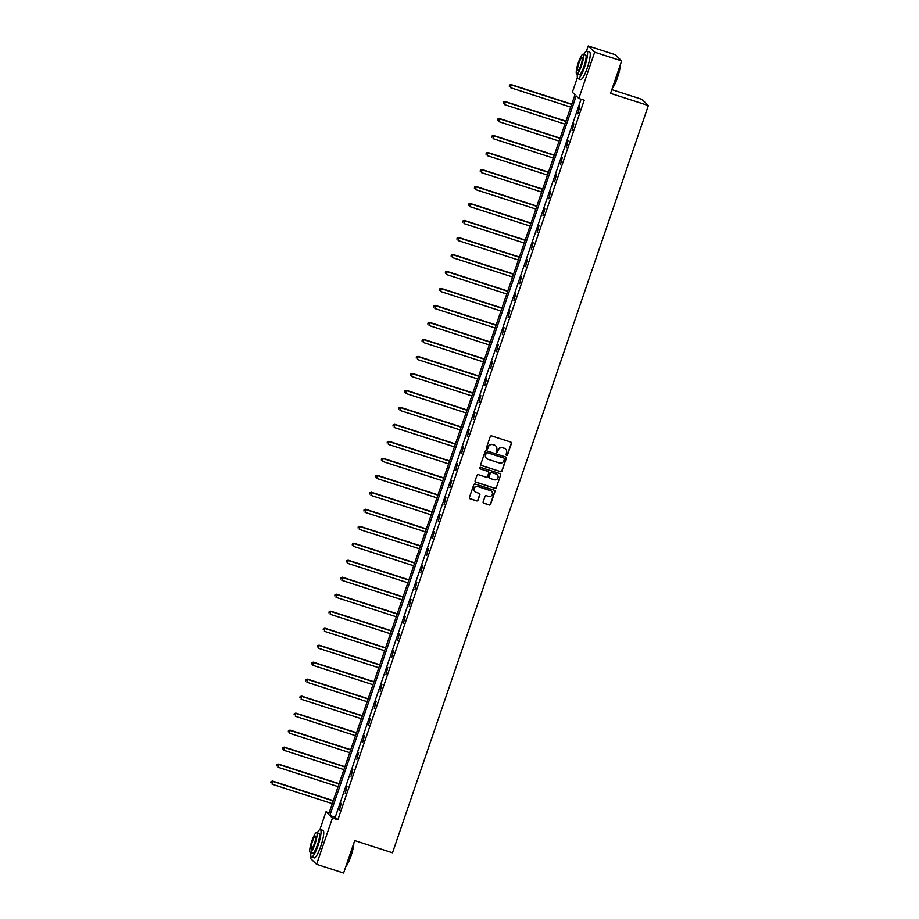 <?xml version="1.0" encoding="UTF-8"?>
<svg xmlns="http://www.w3.org/2000/svg" width="919" height="919" viewBox="0 0 919 919"><rect width="100%" height="100%" fill="white"/><g stroke="black" fill="none" stroke-linecap="round" stroke-linejoin="round"><path stroke-width="1.38" d="M506.553 455.342A0.793 0.781 133.9 0 0 507.552 454.836L511.435 443.475A1.137 1.114 133.9 0 0 510.746 442.073L491.665 435.905A1.137 1.114 133.9 0 0 490.241 436.628L486.346 447.99A0.793 0.781 133.9 0 0 486.84 448.977A0.793 0.781 133.9 0 0 487.84 448.472L488.334 447.002A3.63 3.55 133.9 0 1 492.906 444.67L494.491 445.187A3.63 3.55 133.9 0 1 496.708 449.701L496.214 451.172A0.793 0.781 133.9 0 0 496.697 452.159A0.793 0.781 133.9 0 0 497.696 451.654L498.201 450.184A3.63 3.55 133.9 0 1 502.762 447.863L504.347 448.369A3.63 3.55 133.9 0 1 506.576 452.883L506.07 454.354A0.793 0.781 133.9 0 0 506.553 455.342M506.174 455.077A0.793 0.781 133.9 0 0 507.38 454.664L511.263 443.314A1.137 1.114 133.9 0 0 511.079 442.246M486.461 448.713A0.793 0.781 133.9 0 0 487.656 448.3L488.334 447.002M496.317 451.895A0.793 0.781 133.9 0 0 497.524 451.482L498.201 450.184M483.164 501.831A1.137 1.114 133.9 0 0 483.853 503.244L489.207 504.979A1.137 1.114 133.9 0 0 490.631 504.244L494.95 491.631A1.137 1.114 133.9 0 0 494.261 490.218L475.18 484.06A1.137 1.114 133.9 0 0 473.756 484.784L469.437 497.397A1.137 1.114 133.9 0 0 470.126 498.81L476.593 500.901A1.137 1.114 133.9 0 0 478.018 500.177L479.867 494.778A1.137 1.114 133.9 0 0 479.178 493.365L475.973 492.331A3.033 2.964 133.9 0 1 474.399 487.943A3.033 2.964 133.9 0 1 477.926 486.611L490.482 490.666A3.033 2.964 133.9 0 1 492.056 495.054A3.033 2.964 133.9 0 1 488.529 496.386L486.438 495.709A1.137 1.114 133.9 0 0 485.014 496.432L483.164 501.831M586.414 51.177L588.206 45.95L615.202 54.669L621.658 60.884L610.549 93.336L648.354 105.547L392.505 852.809L354.711 840.598L343.603 873.05L316.596 864.331L310.14 858.116L310.863 856.014M621.658 60.884L594.662 52.165L578.821 98.448L576.202 95.932L329.829 815.532L332.448 818.048L316.596 864.331M581.084 99.183L335.228 817.267L337.847 819.794L584.22 100.194L578.821 98.448M337.847 819.794L332.448 818.048M500.591 471.734A1.137 1.114 133.9 0 0 502.015 470.999L506.335 458.386A1.137 1.114 133.9 0 0 505.645 456.984L486.565 450.815A1.137 1.114 133.9 0 0 485.129 451.539L480.821 464.152A1.137 1.114 133.9 0 0 481.51 465.565L500.418 471.562A1.137 1.114 133.9 0 0 501.843 470.838L506.162 458.225A1.137 1.114 133.9 0 0 505.967 457.157M500.648 475.008L496.329 487.621A1.137 1.114 133.9 0 1 494.904 488.357L475.824 482.188A1.137 1.114 133.9 0 1 475.123 480.775L476.972 475.376A1.137 1.114 133.9 0 1 478.397 474.652L486.14 477.156A1.137 1.114 133.9 0 0 487.564 476.421L488.793 472.848A1.137 1.114 133.9 0 0 488.092 471.436L480.04 468.828A0.793 0.781 133.9 0 1 479.626 467.679A0.793 0.781 133.9 0 1 480.557 467.334L499.947 473.595A1.137 1.114 133.9 0 1 500.648 475.008L496.329 487.621M648.354 105.547L641.887 99.332L611.824 89.614M579.682 106.834L577.879 113.784L579.682 106.834M573.87 123.824L572.066 130.774L573.87 123.824M568.045 140.802L566.253 147.764L568.045 140.802M562.233 157.792L560.429 164.754L562.233 157.792M556.42 174.782L554.616 181.732L556.42 174.782M550.596 191.772L548.804 198.722L550.596 191.772M544.783 208.762L542.98 215.712L544.783 208.762M538.971 225.752L537.167 232.702L538.971 225.752M533.158 242.731L531.354 249.692L533.158 242.731M527.334 259.721L525.53 266.682L527.334 259.721M521.521 276.711L519.717 283.661L521.521 276.711M515.708 293.701L513.905 300.651L515.708 293.701M509.884 310.691L508.081 317.641L509.884 310.691M504.071 327.681L502.268 334.631L504.071 327.681M498.259 344.659L496.455 351.621L498.259 344.659M492.435 361.649L490.643 368.611L492.435 361.649M486.622 378.639L484.818 385.589L486.622 378.639M480.809 395.629L479.006 402.579L480.809 395.629M474.985 412.62L473.193 419.569L474.985 412.62M469.172 429.61L467.369 436.559L469.172 429.61M463.36 446.588L461.556 453.549L463.36 446.588M457.536 463.578L455.744 470.539L457.536 463.578M451.723 480.568L449.919 487.518L451.723 480.568M445.91 497.558L444.107 504.508L445.91 497.558M440.086 514.548L438.294 521.498L440.086 514.548M434.273 531.538L432.47 538.488L434.273 531.538M428.461 548.517L426.657 555.478L428.461 548.517M422.637 565.507L420.845 572.468L422.637 565.507M416.824 582.497L415.02 589.447L416.824 582.497M411.011 599.487L409.208 606.437L411.011 599.487M405.187 616.477L403.395 623.427L405.187 616.477M399.374 633.467L397.571 640.417L399.374 633.467M393.562 650.445L391.758 657.407L393.562 650.445M387.749 667.435L385.946 674.397L387.749 667.435M381.925 684.425L380.121 691.375L381.925 684.425M376.112 701.415L374.309 708.365L376.112 701.415M370.3 718.405L368.496 725.355L370.3 718.405M364.475 735.395L362.683 742.345L364.475 735.395M358.663 752.374L356.859 759.335L358.663 752.374M352.85 769.364L351.047 776.325L352.85 769.364M347.026 786.354L345.234 793.315L347.026 786.354M341.213 803.344L339.41 810.294L341.213 803.344M588.206 45.95L594.662 52.165M319.915 829.581L325.981 811.833L328.6 814.349L574.984 94.749L572.365 92.233L577.373 77.598M329.117 812.844L325.981 811.833M335.228 817.267L329.829 815.532M505.611 449.092A3.63 3.55 133.9 0 0 504.175 448.208L504.347 448.369M498.018 450.011A3.63 3.55 133.9 0 1 502.59 447.691L504.175 448.208M495.755 445.91A3.63 3.55 133.9 0 0 494.319 445.014L494.491 445.187M488.161 446.829A3.63 3.55 133.9 0 1 492.722 444.509L494.319 445.014M481.005 465.232A1.137 1.114 133.9 0 0 481.338 465.405L500.418 471.562M504.451 459.086A0.793 0.781 133.9 0 0 503.968 458.099L487.219 452.688A0.793 0.781 133.9 0 0 486.22 453.193L485.68 454.744A3.63 3.55 133.9 0 0 487.909 459.259L499.35 462.958A3.63 3.55 133.9 0 0 503.922 460.637L504.451 459.086M486.473 458.374A3.63 3.55 133.9 0 1 485.508 454.583L486.036 453.033A0.793 0.781 133.9 0 1 487.036 452.527L503.784 457.926M475.318 481.843A1.137 1.114 133.9 0 0 475.64 482.015L494.721 488.184A1.137 1.114 133.9 0 0 496.157 487.461M488.426 471.608A1.137 1.114 133.9 0 0 487.92 471.263L480.04 468.828M494.169 479.741A3.033 2.964 133.9 0 0 497.248 474.698A3.033 2.964 133.9 0 0 496.122 474.032L491.699 472.596A1.137 1.114 133.9 0 0 490.275 473.319L489.046 476.904A1.137 1.114 133.9 0 0 489.747 478.317L494.169 479.741M497.156 474.618A3.033 2.964 133.9 0 0 495.95 473.859L496.122 474.032M489.241 477.972A1.137 1.114 133.9 0 1 488.874 476.743L490.103 473.159A1.137 1.114 133.9 0 1 491.527 472.435L495.95 473.859M500.464 474.847A1.137 1.114 133.9 0 0 500.281 473.779M491.527 491.251A3.033 2.964 133.9 0 0 490.309 490.493L490.482 490.666M474.755 491.573A3.033 2.964 133.9 0 1 477.754 486.438L490.309 490.493M469.62 498.466A1.137 1.114 133.9 0 0 469.954 498.638L476.421 500.729A1.137 1.114 133.9 0 0 477.846 500.005L479.695 494.606A1.137 1.114 133.9 0 0 479.5 493.537M483.348 502.9A1.137 1.114 133.9 0 0 483.681 503.072L489.034 504.807A1.137 1.114 133.9 0 0 490.459 504.083L494.778 491.47A1.137 1.114 133.9 0 0 494.583 490.39M571.756 104.157L511.044 84.548L510.55 87.684L570.745 107.132M571.675 104.41L511.481 84.962L509.494 85.03L509.298 86.294L509.666 85.203M509.494 85.03L511.044 84.548M620.371 64.652A14.095 2.665 107.9 0 1 617.488 77.575A14.095 2.665 107.9 0 1 612.284 88.281M612.445 87.799A14.451 2.734 -72.1 0 0 617.212 77.529A14.451 2.734 -72.1 0 0 620.107 65.444M577.419 74.209A14.451 2.734 -72.1 0 0 577.971 78.643A14.451 2.734 -72.1 0 0 584.599 66.995A14.451 2.734 -72.1 0 0 586.862 51.142A14.451 2.734 -72.1 0 0 583.806 54.405M577.971 78.643L580.67 79.505A14.451 2.734 -72.1 0 0 587.298 67.868A14.451 2.734 -72.1 0 0 589.561 52.015L586.862 51.142M583.128 54.187L585.61 54.991A10.396 1.964 107.9 0 1 583.99 66.398A10.396 1.964 107.9 0 1 579.223 74.784L576.73 73.991A10.396 1.964 -72.1 0 0 581.509 65.605A10.396 1.964 -72.1 0 0 583.128 54.187A10.396 1.964 -72.1 0 0 578.361 62.572A10.396 1.964 -72.1 0 0 576.73 73.991M578.924 63.112A6.709 1.264 -72.1 0 0 577.867 70.464A6.709 1.264 -72.1 0 0 580.946 65.065A6.709 1.264 -72.1 0 0 581.991 57.713A6.709 1.264 -72.1 0 0 578.924 63.112M353.861 843.056A14.095 2.665 107.9 0 1 350.978 855.98A14.095 2.665 107.9 0 1 345.774 866.686M345.935 866.203A14.451 2.734 -72.1 0 0 350.702 855.934A14.451 2.734 -72.1 0 0 353.597 843.849M310.909 852.614A14.451 2.734 -72.1 0 0 311.472 857.048A14.451 2.734 -72.1 0 0 318.089 845.4A14.451 2.734 -72.1 0 0 320.352 829.547A14.451 2.734 -72.1 0 0 317.296 832.809M311.472 857.048L314.172 857.921A14.451 2.734 -72.1 0 0 320.788 846.273A14.451 2.734 -72.1 0 0 323.051 830.42L320.352 829.547M316.618 832.591L319.111 833.395A10.396 1.964 107.9 0 1 317.48 844.814A10.396 1.964 107.9 0 1 312.713 853.2L310.231 852.395A10.396 1.964 -72.1 0 0 314.999 844.01A10.396 1.964 -72.1 0 0 316.618 832.591A10.396 1.964 -72.1 0 0 311.851 840.977A10.396 1.964 -72.1 0 0 310.231 852.395M312.414 841.517A6.709 1.264 -72.1 0 0 311.369 848.869A6.709 1.264 -72.1 0 0 314.436 843.47A6.709 1.264 -72.1 0 0 315.481 836.118A6.709 1.264 -72.1 0 0 312.414 841.517M565.943 121.147L505.232 101.538L504.738 104.674L564.921 124.122M565.851 121.4L505.668 101.952L503.681 102.02L503.474 103.284L503.853 102.193M503.681 102.02L505.232 101.538M560.13 138.126L499.408 118.517L498.914 121.664L559.108 141.101M560.039 138.378L499.844 118.942L497.857 119.01L497.661 120.263L498.029 119.183M497.857 119.01L499.408 118.517M554.306 155.116L493.595 135.507L493.101 138.654L553.295 158.091M554.226 155.368L494.031 135.932L492.044 136.001L491.849 137.253L492.216 136.161M492.044 136.001L493.595 135.507M548.494 172.106L487.782 152.497L487.288 155.644L547.471 175.081M548.413 172.358L488.219 152.922L486.231 152.991L486.025 154.243L486.404 153.151M486.231 152.991L487.782 152.497M542.681 189.096L481.958 169.487L481.464 172.623L541.659 192.071M542.589 189.348L482.395 169.9L480.407 169.981L480.212 171.233L480.58 170.141M480.407 169.981L481.958 169.487M536.857 206.086L476.145 186.477L475.651 189.613L535.846 209.061M536.776 206.338L476.582 186.89L474.595 186.959L474.399 188.223L474.767 187.131M474.595 186.959L476.145 186.477M531.044 223.076L470.333 203.467L469.839 206.603L530.022 226.051M530.964 223.328L470.769 203.88L468.782 203.949L468.575 205.213L468.954 204.121M468.782 203.949L470.333 203.467M525.231 240.054L464.509 220.445L464.015 223.593L524.209 243.03M525.14 240.307L464.945 220.87L462.958 220.939L462.762 222.191L463.142 221.111M462.958 220.939L464.509 220.445M519.407 257.044L458.696 237.435L458.202 240.583L518.396 260.02M519.327 257.297L459.132 237.86L457.145 237.929L456.95 239.181L457.317 238.09M457.145 237.929L458.696 237.435M513.595 274.034L452.883 254.425L452.389 257.573L512.572 277.01M513.514 274.287L453.32 254.85L451.332 254.919L451.126 256.171L451.505 255.08M451.332 254.919L452.883 254.425M507.782 291.024L447.071 271.415L446.565 274.563L506.76 294M507.69 291.277L447.496 271.84L445.508 271.909L445.313 273.161L445.692 272.07M445.508 271.909L447.071 271.415M501.958 308.014L441.246 288.405L440.752 291.541L500.947 310.99M501.877 308.267L441.683 288.819L439.696 288.888L439.5 290.151L439.868 289.06M439.696 288.888L441.246 288.405M496.145 325.004L435.434 305.395L434.94 308.531L495.134 327.98M496.065 325.257L435.87 305.809L433.883 305.878L433.676 307.141L434.055 306.05M433.883 305.878L435.434 305.395M490.332 341.994L429.621 322.374L429.116 325.521L489.31 344.958M490.241 342.236L430.058 322.799L428.059 322.868L427.863 324.12L428.243 323.04M428.059 322.868L429.621 322.374M484.508 358.973L423.797 339.364L423.303 342.511L483.497 361.948M484.428 359.226L424.233 339.789L422.246 339.858L422.051 341.11L422.418 340.03M422.246 339.858L423.797 339.364M478.696 375.963L417.984 356.354L417.49 359.501L477.685 378.938M478.615 376.216L418.421 356.779L416.433 356.848L416.227 358.1L416.606 357.009M416.433 356.848L417.984 356.354M472.883 392.953L412.171 373.344L411.666 376.491L471.861 395.928M472.791 393.206L412.608 373.769L410.609 373.838L410.414 375.09L410.793 373.999M410.609 373.838L412.171 373.344M467.07 409.943L406.347 390.334L405.853 393.47L466.048 412.918M466.978 410.196L406.784 390.747L404.797 390.816L404.601 392.08L404.969 390.989M404.797 390.816L406.347 390.334M461.246 426.933L400.535 407.324L400.041 410.46L460.235 429.908M461.166 427.186L400.971 407.737L398.984 407.806L398.789 409.07L399.156 407.979M398.984 407.806L400.535 407.324M455.433 443.923L394.722 424.302L394.217 427.45L454.411 446.887M455.342 444.164L395.159 424.727L393.16 424.796L392.964 426.06L393.343 424.969M393.16 424.796L394.722 424.302M449.621 460.901L388.898 441.292L388.404 444.44L448.598 463.877M449.529 461.154L389.334 441.717L387.347 441.786L387.152 443.038L387.519 441.959M387.347 441.786L388.898 441.292M443.797 477.891L383.085 458.282L382.591 461.43L442.786 480.867M443.716 478.144L383.522 458.707L381.534 458.776L381.339 460.028L381.707 458.937M381.534 458.776L383.085 458.282M437.984 494.881L377.272 475.272L376.779 478.42L436.962 497.857M437.892 495.134L377.709 475.697L375.722 475.766L375.515 477.018L375.894 475.927M375.722 475.766L377.272 475.272M432.171 511.872L371.448 492.262L370.954 495.398L431.149 514.847M432.079 512.124L371.885 492.676L369.897 492.745L369.702 494.008L370.07 492.917M369.897 492.745L371.448 492.262M426.347 528.862L365.636 509.252L365.142 512.388L425.336 531.837M426.267 529.114L366.072 509.666L364.085 509.735L363.89 510.998L364.257 509.907M364.085 509.735L365.636 509.252M420.534 545.852L359.823 526.242L359.329 529.378L419.512 548.815M420.442 546.093L360.259 526.656L358.272 526.725L358.065 527.988L358.444 526.897M358.272 526.725L359.823 526.242M414.722 562.83L353.999 543.221L353.505 546.368L413.699 565.805M414.63 563.083L354.435 543.646L352.448 543.715L352.253 544.967L352.62 543.887M352.448 543.715L353.999 543.221M408.898 579.82L348.186 560.211L347.692 563.358L407.887 582.795M408.817 580.073L348.623 560.636L346.635 560.705L346.44 561.957L346.808 560.866M346.635 560.705L348.186 560.211M403.085 596.81L342.373 577.201L341.879 580.348L402.062 599.785M403.004 597.063L342.81 577.626L340.823 577.695L340.616 578.947L340.995 577.856M340.823 577.695L342.373 577.201M397.272 613.8L336.549 594.191L336.055 597.327L396.25 616.775M397.18 614.053L336.986 594.604L334.998 594.673L334.803 595.937L335.171 594.846M334.998 594.673L336.549 594.191M391.448 630.79L330.737 611.181L330.243 614.317L390.437 633.765M391.368 631.043L331.173 611.594L329.186 611.663L328.991 612.927L329.358 611.836M329.186 611.663L330.737 611.181M385.635 647.78L324.924 628.171L324.43 631.307L384.613 650.744M385.555 648.021L325.36 628.585L323.373 628.653L323.166 629.917L323.545 628.826M323.373 628.653L324.924 628.171M379.823 664.759L319.1 645.149L318.606 648.297L378.8 667.734M379.731 665.011L319.536 645.575L317.549 645.643L317.354 646.896L317.733 645.816M317.549 645.643L319.1 645.149M373.999 681.749L313.287 662.139L312.793 665.287L372.988 684.724M373.918 682.001L313.724 662.565L311.736 662.633L311.541 663.886L311.909 662.794M311.736 662.633L313.287 662.139M368.186 698.739L307.474 679.13L306.98 682.277L367.163 701.714M368.105 698.991L307.911 679.555L305.924 679.623L305.717 680.876L306.096 679.784M305.924 679.623L307.474 679.13M362.373 715.729L301.662 696.12L301.156 699.256L361.351 718.704M362.281 715.981L302.098 696.533L300.099 696.602L299.904 697.866L300.283 696.774M300.099 696.602L301.662 696.12M356.549 732.719L295.838 713.11L295.344 716.246L355.538 735.694M356.469 732.971L296.274 713.523L294.287 713.592L294.091 714.856L294.459 713.764M294.287 713.592L295.838 713.11M350.736 749.709L290.025 730.1L289.531 733.236L349.725 752.672M350.656 749.95L290.461 730.513L288.474 730.582L288.267 731.846L288.646 730.754M288.474 730.582L290.025 730.1M344.924 766.687L284.212 747.078L283.707 750.226L343.901 769.662M344.832 766.94L284.649 747.503L282.65 747.572L282.455 748.824L282.834 747.744M282.65 747.572L284.212 747.078M339.111 783.677L278.388 764.068L277.894 767.216L338.089 786.653M339.019 783.93L278.825 764.493L276.837 764.562L276.642 765.814L277.01 764.723M276.837 764.562L278.388 764.068M333.287 800.667L272.575 781.058L272.081 784.206L332.276 803.643M333.206 800.92L273.012 781.483L271.025 781.552L270.829 782.804L271.197 781.713M271.025 781.552L272.575 781.058"/></g></svg>
